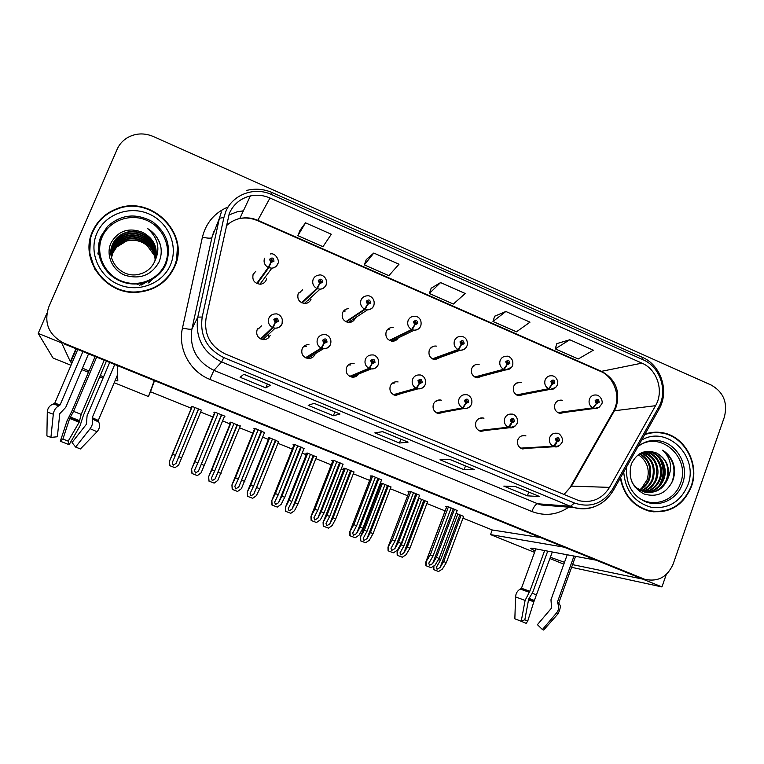 <?xml version="1.0" encoding="UTF-8"?>
<svg xmlns="http://www.w3.org/2000/svg" width="764" height="764" viewBox="0 0 764 764"><rect width="100%" height="100%" fill="white"/><g stroke="black" fill="none" stroke-linecap="round" stroke-linejoin="round"><path stroke-width="1.15" d="M261.498 325.865L257.076 329.847C255.864 335.138 257.936 338.404 263.284 339.627C266.502 339.674 268.794 338.251 270.16 335.367M398.073 381.952L397.261 381.799C394.004 381.589 391.674 382.993 390.28 386.001C389.143 390.882 390.929 394.033 395.656 395.475L401.444 393.45M396.325 395.542L397.481 394.558L395.905 395.504M308.942 344.593C305.753 344.535 303.48 345.958 302.133 348.842C300.94 353.971 302.897 357.199 308.007 358.517C311.292 358.66 313.632 357.246 315.016 354.276M310.719 358.249L311.731 356.969M441.353 400.212L440.427 400.002C437.151 399.734 434.811 401.129 433.408 404.185C432.29 408.96 434.019 412.082 438.593 413.553L443.731 412.197M438.488 413.534L439.195 413.028M483.975 418.214L482.943 417.946C479.668 417.631 477.328 419.016 475.924 422.11C474.826 426.799 476.497 429.884 480.928 431.373L485.541 430.447M354.124 363.435L353.445 363.33C350.208 363.196 347.906 364.6 346.531 367.56C345.357 372.546 347.228 375.735 352.128 377.129C354.907 377.368 357.084 376.337 358.66 374.035M353.732 377.139L355.279 375.43M255.768 271.268L253.142 274.4C251.986 280.197 254.383 283.463 260.323 284.208C263.102 283.921 265.06 282.527 266.206 280.016L266.569 278.822M393.173 327.536L392.476 327.479C389.516 327.546 387.424 328.931 386.202 331.652C385.075 336.876 387.1 340.056 392.257 341.212C394.912 341.25 396.927 340.142 398.311 337.869M393.317 341.183L394.081 340.267M436.473 346.13L435.661 346.035C432.653 346.016 430.533 347.41 429.282 350.189C428.174 355.279 430.113 358.431 435.079 359.653L440.599 357.266M435.346 359.672L436.11 358.87M479.114 364.466L478.197 364.323C475.17 364.247 473.012 365.631 471.751 368.468C470.672 373.434 472.524 376.556 477.319 377.836L482.332 376.098M302.687 289.785L298.141 293.758C296.986 299.326 299.24 302.573 304.884 303.499C307.777 303.318 309.821 301.923 311.015 299.307M521.115 382.554L520.112 382.363C517.056 382.229 514.898 383.604 513.618 386.488C512.558 391.349 514.344 394.444 518.985 395.762L523.56 394.472M517.982 395.551L550.558 389.306L549.106 388.943L552.124 384.34L554.826 383.07C554.492 379.784 553.146 379.202 550.796 381.322L551.942 384.263L552.467 383.022L552.009 381.847L552.888 381.293L553.623 382.544L552.534 383.06L552.124 384.34M348.613 308.666C345.729 308.809 343.685 310.203 342.492 312.848C341.355 318.225 343.475 321.443 348.861 322.494C351.841 322.418 353.942 321.014 355.174 318.301L355.356 317.805M350.81 322.255L351.43 321.338M351.717 320.794L352.023 319.992M525.966 435.948L524.849 435.642C521.573 435.279 519.234 436.664 517.83 439.777C516.76 444.381 518.384 447.446 522.691 448.955L526.883 448.306M562.495 400.374L561.416 400.145C558.35 399.964 556.182 401.329 554.903 404.252C553.862 409.026 555.59 412.082 560.088 413.439L564.29 412.464M71.004 365.278L53.022 358.02L38.2 333.381L61.674 342.921L70.374 361.697L71.997 362.948M82.464 368.133L88.987 370.979M100.285 375.544L103.589 376.795M115.087 380.625L117.809 380.864L117.226 365.507L154.271 380.558L148.464 396.545L114.208 382.716M102.997 378.19L99.721 376.872M88.414 372.307L81.824 369.652M46.843 313.441L38.2 333.381M571.596 567.308L661.939 586.933L666.284 574.48M572.561 564.634L642.715 579.112L661.939 586.933M534.561 552.362L490.526 534.59L564.119 547.167L596.092 560.165L531.801 548.151L530.522 548.456L535.077 550.939M550.395 557.281L564.5 562.304M563.832 564.166L549.937 558.56M61.951 342.282L61.674 342.921M462.984 518.145L492.236 529.968L490.526 534.59M154.529 380.663L150.47 391.741L191.277 408.243M200.655 412.035L212.85 416.972M222.63 420.926L230.079 423.934M239.543 427.764L252.817 433.131M262.682 437.123L268.403 439.434M277.943 443.301L292.278 449.098M302.229 453.119L306.249 454.752M315.866 458.639L331.232 464.846M341.26 468.905L343.638 469.87M353.331 473.785L369.68 480.403M379.794 484.491L380.548 484.796M390.328 488.75L407.632 495.75M426.875 503.533L445.106 510.906M150.47 391.741L148.464 396.545M345.376 310.986L343.342 311.32M308.608 300.758L308.78 299.517M300.08 292.392L298.485 293.032M474.119 365.966L473.556 365.861M432.042 347.897L430.886 347.782M389.334 329.58L387.482 329.59M253.829 274.161L252.999 274.782M350.8 364.982L348.384 364.925M436.846 401.215L435.929 401.014M306.24 346.417L303.384 346.827M394.148 383.222L392.562 383.022M268.269 336.552L268.498 335.043M259.464 327.976L257.583 328.864M492.236 529.968L540.578 537.598M201.18 410.774L201.801 410.306L191.898 406.295L191.277 406.859L191.764 407.059M240.163 426.236L230.9 422.081L229.945 422.511L230.556 422.759M316.525 456.967L307.453 453.071L305.858 453.233L306.717 453.577M353.99 472.095L345.022 468.284L343.122 468.313L344.096 468.704M390.987 487.05L382.134 483.306L380.291 483.22M380.243 483.335L380.997 483.641M427.525 501.824L418.519 498.118M278.593 441.678L269.415 437.676L268.135 437.963L268.871 438.259M463.633 516.416L456.108 513.255M224.415 416.533L224.988 416.227L214.799 412.092L213.949 412.636L214.522 412.866M264.506 432.596L254.956 428.375L253.753 428.766L254.469 429.053M343.065 464.302L333.734 460.31L331.853 460.415L332.817 460.807M381.58 479.887L372.364 475.972L370.158 475.934L371.247 476.373M419.598 495.273L410.516 491.433L407.986 491.262L409.17 491.739M304.043 448.535L294.598 444.447L293.051 444.686L293.892 445.03M457.149 510.476L448.181 506.704L445.345 506.398L446.606 506.914M92.52 231.473C79.064 259.483 105.862 295.391 137.549 292.268C155.14 290.521 167.545 281.935 174.755 266.521C190.351 233.851 151.482 194.514 116.959 208.687C105.613 213.003 97.467 220.595 92.52 231.473M90.343 240.135L89.674 254.641M620.32 478.025C623.749 495.273 633.308 506.284 648.989 511.04C668.863 514.201 682.997 506.074 691.382 486.678C700.091 463.786 684.343 435.289 661.337 432.567C655.789 431.755 650.345 432.271 645.017 434.095M653.23 511.813L658.043 511.632M656.706 432.195L659.294 432.711M229.353 213.385C233.488 204.179 240.498 198.363 250.363 195.947C257.057 194.553 263.59 195.24 269.978 198.01L641.941 363.139C657.279 369.47 664.222 391.187 655.55 405.694L609.548 487.375C602.194 498.892 592.024 503.333 579.036 500.697L225.256 353.952C210.215 346.369 203.826 334.365 206.108 317.919L229.353 213.385M225.705 211.781L223.9 217.539L202.212 317.022C199.643 335.53 206.824 349.053 223.776 357.581L574.452 503.037C590.381 508.213 603.063 503.629 612.508 489.304L658.444 407.642C668.185 391.321 660.392 366.911 643.154 359.787L271.421 194.505C254.316 186.464 232.466 194.591 225.705 211.781M64.214 343.313L644.539 579.227C657.766 582.235 667.297 577.173 673.151 564.023L724.367 417.068C727.901 402.781 723.527 392.123 711.265 385.085L153.144 136.441C144.186 132.735 135.61 133.146 127.426 137.682C122.746 140.509 119.308 144.396 117.121 149.333L48.676 307.185C43.644 323.201 48.829 335.243 64.214 343.313L64.558 344.096L640.327 578.147L645.59 579.551M569.763 339.751L555.237 348.852L578.252 358.975L593.37 350.198L569.763 339.751L556.851 343.619M505.873 311.483L492.952 321.463L516.464 331.805L529.996 322.16L505.873 311.483L494.671 316.21M305.514 222.83L297.874 235.665L322.962 246.696L331.299 234.242L305.514 222.83L299.956 230.375M373.797 253.046L364.313 264.888L388.857 275.68L399.009 264.201L373.797 253.046L366.271 259.607M440.57 282.584L429.33 293.481L453.348 304.043L465.228 293.5L440.57 282.584L431.163 288.219M539.68 496.562L527.38 495.826L503.81 486.105L515.442 486.544L539.68 496.562L515.328 486.544M340.009 414.012L333.362 415.759L308.207 405.378L314.09 403.296L340.009 414.012L314.033 403.316M270.389 385.228L265.815 387.883L240.087 377.263L243.869 374.264L270.389 385.228L243.831 374.293M474.597 469.659L464.101 469.717L440.016 459.775L449.824 459.412L474.597 469.659L449.719 459.422M408.062 442.146L399.438 443.034L374.828 432.873L382.716 431.67L408.062 442.146L382.64 431.689M399.438 443.034L400.909 439.233M464.101 469.717L465.515 465.944M265.815 387.883L267.371 384.025M333.362 415.759L334.871 411.939M527.38 495.826L528.755 492.092M429.33 293.481L431.192 288.133M364.313 264.888L366.3 259.531M297.874 235.665L299.985 230.289M492.952 321.463L494.7 316.134M555.237 348.852L556.87 343.542M90.2 238.549L91.966 233.631M657.116 432.615L652.313 432.424M176.446 261.651L177.41 247.393M454.504 509.263L436.406 557.357L432.653 563.584L429.521 565.293L428.814 563.326L433.007 556.011L430.285 554.931L425.768 562.18L425.825 565.646L431.106 567.69L435.069 565.131L439.128 558.427L457.197 510.362M520.991 448.344L553.719 446.453C554.807 446.128 555.81 444.658 556.755 442.031L559.468 440.723C559.124 437.428 557.777 436.855 555.428 439.013L556.574 441.955L557.099 440.704L556.641 439.529L557.586 438.966L558.255 440.217L557.166 440.732L556.755 442.031M556.593 439.682L556.631 440.179M556.574 441.955L553.193 446.224C549.851 444.228 548.705 441.296 549.746 437.428C551.159 434.277 553.508 432.882 556.803 433.245C560.423 432.72 564.013 440.341 562.113 442.251C559.735 446.033 557.252 447.523 554.654 446.72L553.719 446.453M520.618 448.134L553.193 446.224M448.43 506.809L430.285 554.931M451.132 507.898L433.007 556.011M436.406 557.357L439.128 558.427M426.255 561.645L426.207 565.761L431.106 567.69M461.074 515.261L443.703 561.578L440.064 567.566L437.037 569.209L436.359 567.318L440.436 560.289L438.479 559.515M558.14 412.808L593.351 408.081L596.493 403.573L599.157 402.303C598.814 399.037 597.486 398.464 595.185 400.584L596.321 403.497L596.827 402.265L596.369 401.1L597.257 400.546L597.964 401.788L596.894 402.294L596.493 403.573M596.321 403.497L592.835 407.861C589.55 405.856 588.414 402.943 589.436 399.133C590.715 396.182 592.893 394.797 595.968 394.988C601.048 395.179 603.331 402.609 601.669 403.898C599.539 407.489 597.2 408.998 594.669 408.425L593.351 408.081M557.749 412.589L592.835 407.861M463.672 516.311L446.319 562.619L442.385 569.046L438.555 571.51L433.465 569.533L433.417 566.191M457.837 513.952L440.436 560.289M443.703 561.578L446.319 562.619M433.904 565.885L433.847 569.658L438.555 571.51M416.924 494.041L398.512 542.344L394.854 548.657L391.741 550.395L391.006 548.323L395.064 540.979L392.304 539.89L387.978 547.177L388.083 550.777L393.374 552.83L397.318 550.223L401.262 543.433L419.656 495.139M479.2 430.781L508.748 427.429C509.731 427.066 510.705 425.558 511.651 422.912L514.411 421.604C514.067 418.28 512.701 417.698 510.314 419.866L511.479 422.836L512.004 421.575L511.546 420.391L512.491 419.828L513.179 421.088L512.081 421.604L511.651 422.912M511.546 420.362L511.67 421.298M480.107 431.163L481.358 430.543M511.479 422.836L508.213 427.2C504.823 425.176 503.667 422.215 504.727 418.328C506.14 415.205 508.499 413.801 511.804 414.126C513.265 413.744 518.737 416.686 517.218 423.227C514.993 426.923 512.52 428.413 509.789 427.716L508.748 427.429M478.799 430.562L508.213 427.2M410.774 491.548L392.304 539.89M413.515 492.656L395.064 540.979M398.512 542.344L401.262 543.433M388.389 546.699L388.427 550.873L393.374 552.83M378.877 478.608L360.121 527.141L356.578 533.549L353.474 535.316L352.72 533.138L356.635 525.756L353.837 524.648L349.702 531.992L349.864 535.717L355.174 537.77L359.08 535.134L362.91 528.239L381.637 479.735M436.817 412.98L463.079 408.11L465.849 403.488L468.657 402.189C468.313 398.837 466.928 398.254 464.493 400.422L465.668 403.411L466.212 402.151L465.744 400.947L466.699 400.384L467.406 401.654L466.288 402.179L465.849 403.488M465.792 400.852L466.03 402.026M438.249 413.486L440.121 412.369M465.668 403.411L462.535 407.88C459.097 405.827 457.922 402.848 459.011 398.932C460.425 395.838 462.783 394.434 466.088 394.711C467.683 394.3 473.202 397.328 471.627 403.908C470.328 407.069 467.874 408.578 464.254 408.425L463.079 408.11M436.387 412.751L462.535 407.88M372.641 476.087L353.837 524.648M375.411 477.204L356.635 525.756M360.121 527.141L362.91 528.239M350.036 531.563L350.151 535.793L355.174 537.77M340.333 462.984L321.243 511.737L317.805 518.24L314.73 520.036L313.937 517.744L317.709 510.342L314.883 509.216L310.929 516.617L311.149 520.465L316.477 522.528L320.355 519.854L324.07 512.854L343.132 464.12M393.823 394.912L416.695 388.484L419.331 383.767L422.186 382.468C421.852 379.097 420.439 378.495 417.956 380.673L419.149 383.69L419.703 382.42L419.226 381.207L420.181 380.644L420.916 381.924L419.78 382.449L419.331 383.767M419.293 381.074L419.694 382.411M419.149 383.69L416.141 388.255C412.646 386.173 411.462 383.165 412.579 379.231C413.983 376.184 416.332 374.761 419.627 374.981C421.451 374.561 426.981 377.731 425.338 384.292C424.03 387.424 421.594 388.933 418.023 388.838L416.695 388.484M393.374 394.682L416.141 388.255M334.03 460.434L314.883 509.216M336.828 461.571L317.709 510.342M321.243 511.737L324.07 512.854M311.196 516.235L311.397 520.523L316.477 522.528M424.946 500.64L407.269 547.158L403.726 553.222L400.718 554.893L400.021 552.907L403.965 545.849L401.31 544.799L397.099 551.799L397.184 555.247L402.284 557.223L406.095 554.731L409.915 548.208L427.573 501.7M516.961 395.15L549.106 388.943M551.942 384.263L548.581 388.723C545.248 386.689 544.102 383.757 545.143 379.918C546.422 377.005 548.6 375.611 551.665 375.754C554.597 375.859 556.65 377.855 557.835 381.752L557.491 384.76C555.533 388.246 553.222 389.764 550.558 389.306L555.772 387.453M516.55 394.921L548.581 388.723M419.044 498.243L401.31 544.799M421.671 499.312L403.965 545.849M407.269 547.158L409.915 548.208M397.509 551.341L397.528 555.352L402.284 557.223M388.379 485.837L370.397 532.565L366.949 538.706L363.96 540.406L363.234 538.324L367.045 531.238L364.361 530.178L360.322 537.216L360.455 540.778L361.802 541.323L365.574 542.765L369.346 540.234L373.071 533.625L391.034 486.907M475.198 377.235L504.183 369.518L507.067 364.81L509.827 363.54C509.483 360.236 508.117 359.643 505.73 361.764L506.895 364.734L507.42 363.483L506.952 362.298L507.831 361.744L508.595 363.015L507.497 363.521L507.067 364.81M506.914 362.442L507.153 363.292M476.851 377.769L477.462 377.387M506.895 364.734L503.648 369.289C500.267 367.226 499.102 364.275 500.172 360.417C501.442 357.542 503.61 356.148 506.666 356.234C507.974 355.623 514.143 358.278 512.644 365.335C511.508 368.277 509.225 369.805 505.797 369.9L504.183 369.518M474.769 377.005L503.648 369.289M382.401 483.411L364.361 530.178M385.056 484.491L367.045 531.238M370.397 532.565L373.071 533.625M360.665 536.806L360.751 540.864L365.574 542.765M351.364 470.844L333.056 517.782L329.714 524.018L326.744 525.737L325.989 523.55L329.666 516.435L326.954 515.366L323.086 522.461L323.277 526.138L328.415 528.134L332.159 525.565L335.768 518.851L354.047 471.932M432.844 359.061L458.562 349.788L461.313 344.975L464.12 343.714C463.777 340.372 462.392 339.77 459.957 341.909L461.131 344.898L461.676 343.647L461.208 342.444L462.077 341.89L462.869 343.17L461.752 343.676L461.313 344.975M461.179 342.52L461.58 343.59M461.131 344.898L458.018 349.549C454.58 347.467 453.415 344.488 454.504 340.601C455.764 337.783 457.903 336.389 460.94 336.408C463.471 336.236 468.418 338.519 467.11 345.614C465.944 348.537 463.7 350.065 460.367 350.198L458.562 349.788M432.386 358.832L458.018 349.549M345.299 468.399L326.954 515.366M348.002 469.488L329.666 516.435M333.056 517.782L335.768 518.851M323.363 522.089L323.535 526.205L328.415 528.134M313.88 455.678L295.257 502.817L292.01 509.139L289.059 510.887L288.286 508.595L291.829 501.461L289.078 500.372L285.497 507.172L285.641 511.317L290.788 513.312L294.503 510.705L298.008 503.906L316.602 456.776M389.888 340.629L412.235 329.742L414.852 324.834L417.698 323.573C417.364 320.212 415.95 319.6 413.477 321.739L414.661 324.748L415.215 323.497L414.747 322.284L415.597 321.72L416.437 323.019L415.291 323.525L414.852 324.834M414.718 322.351L415.31 323.535M414.661 324.748L411.681 329.513C408.196 327.403 407.002 324.394 408.129 320.488C409.361 317.728 411.471 316.325 414.46 316.277C417.163 315.99 422.282 318.502 420.868 325.588C419.694 328.472 417.488 330 414.26 330.182L412.235 329.742M389.411 340.391L411.681 329.513M307.749 453.195L289.078 500.372M310.48 454.293L291.829 501.461M295.257 502.817L298.008 503.906M350.227 363.798L349.769 364.848M285.602 507.191L285.841 511.364L290.788 513.312M97.926 253.476L99.797 245.836M98.117 254.899L99.606 248.434M95.137 356.521L71.959 410.984L67.079 420.725L60.327 441.239L62.906 439.071L69.667 418.471L73.564 411.366L96.636 357.132M104.19 360.207L81.204 414.394L79.169 422.225L68.197 441.134L69.142 444.686L60.327 441.239M68.197 441.134L62.906 439.071M82.904 351.555L60.098 404.92L58.818 405.808C55.715 407.527 53.881 410.316 53.308 414.183L50.93 437.4L46.89 435.872L47.292 412.111C47.569 408.196 49.555 405.483 53.26 403.984L54.779 403.182L77.766 349.463M109.672 362.432L87.067 415.817L86.447 424.201L72.036 442.49L75.617 447.055L90.095 428.699C92.387 425.548 93.17 422.358 92.425 419.13L92.234 417.669L114.724 364.485M117.58 374.713L98.289 420.439L98.747 422.014C100.189 425.529 99.616 428.766 97.028 431.736L80.401 448.965L75.617 447.055M69.142 444.686L80.039 425.844L83.343 415.492L106.406 361.105M50.93 437.4L57.367 436.76L59.773 413.658L65.742 407.355L88.557 353.847M552.315 551.99L533.835 601.851L527.752 621.008L526.186 623.348L518.813 620.32M527.752 621.008L524.667 619.805M544.636 550.548L529.834 591.231L525.097 600.409L521.229 621.256L514.85 618.802L515.566 596.932C515.843 593.313 517.419 590.696 520.284 589.082L521.459 588.251L535.822 548.905M567.222 554.769L550.968 599.788L551.579 608.029L537.417 624.665L542.411 629.536L556.622 612.852C558.837 609.978 559.248 606.893 557.854 603.627L557.395 602.156L574.012 556.039M521.229 621.256L524.839 619.738L528.698 598.986L532.661 592.53L547.721 551.13M542.411 629.536L543.567 630.014M557.395 602.156L558.78 603.331M165.177 263.79C158.52 279.958 137.816 288.018 120.893 280.789C103.875 273.789 95.032 253.142 102.166 236.955C109.051 220.662 129.985 212.955 146.669 220.318C163.467 227.443 172.081 247.737 165.177 263.79M154.748 261.364C158.664 248.596 154.529 238.884 142.333 232.218C128.763 227.28 118.391 230.728 111.191 242.56C105.327 254.584 112.127 270.189 125.029 275.279C139.993 279.643 151.272 275.327 158.864 262.319C161.28 256.924 161.844 251.289 160.555 245.416C158.454 238.139 154.089 232.495 147.462 228.474C158.177 237.929 160.612 248.892 154.748 261.364C151.329 268.756 145.494 273.178 137.253 274.629C120.559 277.647 105.413 258.958 112.585 244.251C115.288 238.311 119.958 234.328 126.595 232.304C141.302 227.739 158.587 241.615 156.009 257.258M92.96 231.654C97.859 220.872 105.938 213.347 117.198 209.078C151.358 195.126 189.758 234.032 174.335 266.34C167.211 281.572 154.958 290.062 137.587 291.819C106.196 294.952 79.628 259.397 92.96 231.654M176.035 261.45L174.011 267.562L169.703 275.317M111.448 257.449L112.891 252.387C115.498 246.648 120.005 242.79 126.404 240.832C133.795 238.941 140.7 240.517 147.118 245.55L154.366 255.472M111.496 257.64L112.91 252.779L116.605 247.135L126.394 241.09C134.006 239.17 140.91 240.65 147.118 245.55M111.286 256.675L112.833 250.802C115.46 245.024 119.996 241.147 126.442 239.17C139.554 235.14 155.398 246.151 155.178 260.257M111.324 256.876L112.852 251.203C115.469 245.435 119.996 241.558 126.432 239.59C139.449 235.589 155.197 246.438 155.111 260.438M111.143 255.902L112.776 249.198C115.421 243.382 119.986 239.476 126.48 237.489C139.974 233.335 156.181 245.005 155.426 259.531M111.172 256.093L112.785 249.608C115.431 243.792 119.986 239.896 126.471 237.919C139.869 233.794 155.98 245.292 155.359 259.712M111.028 255.119L112.709 247.574C115.374 241.72 119.977 237.785 126.518 235.79C140.414 231.502 156.973 243.869 155.646 258.786M111.057 255.31L112.728 247.985C115.383 242.131 119.977 238.215 126.509 236.219C140.299 231.969 156.773 244.155 155.589 258.967M110.942 254.316L112.652 245.922C115.335 240.02 119.967 236.066 126.557 234.061C140.853 229.639 157.776 242.732 155.837 258.031M110.961 254.517L112.661 246.342C115.345 240.45 119.967 236.496 126.547 234.491C140.738 230.107 157.575 243.019 155.789 258.222M110.904 253.715L112.604 244.671C115.297 238.74 119.958 234.758 126.585 232.743C141.187 228.216 158.377 241.892 155.971 257.449M142.333 232.218C152.466 237.384 157.059 245.54 156.114 256.666M94.975 269.463L90.123 254.498M147.462 228.474C154.72 232.963 159.218 239.333 160.956 247.584M147.49 281.076L137.109 284.561M152.217 278.707L141.311 285.02M154.634 277.093L148.617 282.833M146.564 281.438L137.119 284.399M151.797 278.956L139.592 285.297M154.404 277.265L148.015 283.081M638.026 446.539C659.456 429.559 691.028 457.158 680.476 483.278C674.641 501.681 651.253 508.862 636.947 496.333M667.459 479.582C670.458 467.616 666.81 458.753 656.505 453.014C645.293 449.022 636.909 452.67 631.351 463.968C627.874 477.538 632.134 487.556 644.128 494.021C656.878 497.612 666.361 493.286 672.597 481.043C674.574 475.982 675.004 470.777 673.886 465.419C671.986 458.744 668.233 453.673 662.627 450.197C671.184 458.324 672.788 468.112 667.459 479.582C662.875 489.371 655.474 493.554 645.265 492.121C639.229 490.574 634.75 487.136 631.818 481.788M638.284 454.714L641.015 456.748C647.643 462.927 649.696 470.557 647.175 479.63L641.407 488.568M644.711 434.649C650.116 432.711 655.655 432.157 661.309 432.978C684.076 435.69 699.643 463.882 691.028 486.534C682.729 505.72 668.758 513.752 649.094 510.639C633.385 505.854 623.892 494.795 620.626 477.471M647.576 433.322L652.38 432.835M639.898 453.654C649.515 459.259 652.723 467.816 649.505 479.314C647.662 484.07 644.424 487.642 639.812 490.03M639.497 453.902C648.77 459.603 651.816 468.074 648.646 479.305C646.869 483.879 643.785 487.365 639.392 489.781M641.493 452.823C652.485 457.922 656.324 466.766 653 479.362C650.823 484.853 646.993 488.693 641.512 490.88M641.091 453.014C651.749 458.257 655.426 467.033 652.122 479.353C650.03 484.653 646.354 488.435 641.082 490.689M643.03 452.202C654.251 454.064 661.089 468.16 656.543 479.42C654.003 485.646 649.562 489.695 643.231 491.558M642.658 452.336C654.691 456.92 659.026 465.935 655.655 479.41C653.201 485.446 648.923 489.447 642.801 491.405M644.549 451.81L646.306 452.03C657.709 453.749 664.747 468.046 660.134 479.477C657.174 486.458 652.122 490.65 644.978 492.054M644.119 451.887L645.418 452.059C656.811 453.778 663.84 468.046 659.236 479.458C656.381 486.257 651.482 490.412 644.539 491.949M643.909 451.916L649.858 451.896C661.328 453.635 668.414 468.017 663.773 479.525C660.382 487.279 654.71 491.558 646.736 492.379M644.568 451.744L648.961 451.935C660.421 453.663 667.488 468.026 662.856 479.515C659.58 487.079 654.06 491.338 646.296 492.312M656.505 453.014C666.504 458.763 669.847 467.616 666.533 479.563C662.818 487.89 656.668 492.207 648.082 492.513M644.377 492.083L634.865 486.945M638.236 454.752L641.015 456.748M653.287 511.402L648.455 510.906M662.627 450.197C673.581 458.467 676.598 469.421 671.68 483.049M658.74 457.321C664.441 466.919 664.489 476.488 658.874 486.028M660.516 459.508C664.47 467.692 664.527 475.762 660.688 483.717M301.293 447.16L281.859 496.142L278.535 502.731L275.47 504.555L274.648 502.158L278.277 494.719L275.412 493.582L271.755 500.687L271.936 505.014L277.284 507.086L281.123 504.364L284.724 497.269L304.129 448.315M350.208 376.585L369.585 368.563L372.078 363.731L374.981 362.432C374.647 359.032 373.214 358.431 370.683 360.608L371.887 363.654L372.46 362.375L371.972 361.152L372.918 360.589L373.692 361.888L372.536 362.403L372.078 363.731M372.03 361.038L372.641 362.442M353.111 377.187L355.298 375.42M371.887 363.654L369.022 368.324C365.478 366.214 364.275 363.187 365.421 359.223C366.806 356.225 369.136 354.802 372.412 354.954C374.427 354.486 380.033 357.791 378.323 364.371C376.986 367.484 374.58 369.002 371.094 368.936L369.585 368.563M349.74 376.346L369.022 368.324M294.904 444.572L275.412 493.582M297.75 445.727L278.277 494.719M281.859 496.142L284.724 497.269M271.85 500.706L272.137 505.052L277.284 507.086M261.756 431.135L238.75 487.031L235.713 488.874L234.854 486.362L238.339 478.904L235.436 477.748L231.922 484.968L232.218 489.361L237.585 491.443L241.386 488.683L264.63 432.3M305.963 357.991L321.72 348.317L324.07 343.38L327.03 342.081C326.696 338.653 325.235 338.041 322.656 340.228L323.879 343.294L324.461 342.014L323.974 340.782L324.901 340.209L325.722 341.527L324.538 342.043L324.07 343.38M323.993 340.725L324.881 342.1M311.607 356.922L310.642 356.511M323.879 343.294L321.147 348.069C317.547 345.939 316.334 342.883 317.509 338.901C318.874 335.969 321.176 334.536 324.404 334.603C326.6 334.069 332.359 337.497 330.573 344.144C329.227 347.209 326.858 348.737 323.468 348.728L321.72 348.317M305.466 357.753L321.147 348.069M255.281 428.508L235.436 477.748M258.165 429.674L238.339 478.904M241.959 480.336L244.862 481.482M231.989 484.978L232.371 489.39L237.585 491.443M221.694 414.89L198.449 471.121L195.431 472.992L194.543 470.357L197.866 462.869L194.925 461.704L191.563 469.039L191.984 473.508L197.36 475.6L201.133 472.792L224.606 416.074M261.078 339.12L273.092 327.746L275.288 322.694L278.297 321.396C277.972 317.948 276.492 317.327 273.865 319.514L275.097 322.609L275.689 321.319L275.193 320.087L276.11 319.505L276.969 320.832L275.766 321.357L275.288 322.694M275.174 320.145L276.377 321.377M266.33 339.159L267.687 338.433M275.097 322.609L272.519 327.498C268.852 325.34 267.629 322.246 268.832 318.244C270.16 315.408 272.404 313.966 275.565 313.928C277.934 313.288 283.921 316.831 282.069 323.592C280.751 326.581 278.44 328.109 275.126 328.186L273.092 327.746M260.553 338.882L272.519 327.498M215.142 412.235L194.925 461.704M218.055 413.419L197.866 462.869M201.543 464.331L204.475 465.486M191.611 469.039L192.079 473.518L197.36 475.6M275.938 440.312L253.849 494.079L250.917 495.846L250.105 493.458L253.505 486.296L250.726 485.188L247.278 492.092L247.526 496.304L252.693 498.309L256.379 495.664L259.77 488.769L278.688 441.43M346.302 321.93L365.173 309.391L367.646 304.368L370.55 303.107C370.215 299.727 368.783 299.106 366.262 301.245L367.455 304.292L368.028 303.022L367.541 301.809L368.382 301.236L369.26 302.554L368.105 303.05L367.646 304.368M367.513 301.914L368.324 303.107M351.364 321.31L350.542 320.956M367.455 304.292L364.609 309.153C361.066 307.013 359.873 303.986 361.019 300.051C362.222 297.377 364.294 295.974 367.217 295.83C368.926 294.999 375.601 297.884 373.911 305.247C372.756 308.064 370.607 309.601 367.474 309.85L365.173 309.391M345.805 321.692L364.609 309.153M269.73 437.801L250.726 485.188M272.49 438.918L253.505 486.296M256.99 487.671L259.77 488.769M247.364 492.111L247.689 496.342L252.693 498.309M237.518 424.755L215.2 478.827L212.287 480.623L211.447 478.111L214.713 470.93L211.886 469.812L208.591 476.832L208.944 481.11L214.121 483.115L217.769 480.432L240.307 425.892M302.086 302.955L317.366 288.716L319.696 283.587L322.647 282.327C322.312 278.917 320.861 278.287 318.292 280.436L319.505 283.501L320.087 282.231L319.6 280.999L320.412 280.436L321.338 281.754L320.164 282.26L319.696 283.587M319.543 281.19L320.603 282.317M307.204 303.05L307.997 302.687M319.505 283.501L316.793 288.467C313.202 286.309 311.989 283.253 313.164 279.299C314.329 276.721 316.325 275.317 319.161 275.078C321.004 274.114 327.976 277.074 326.218 284.6C325.053 287.35 322.981 288.878 320.001 289.184L317.366 288.716M301.57 302.725L316.793 288.467M231.225 422.215L211.886 469.812M234.023 423.342L214.713 470.93M218.227 472.324L221.044 473.441M208.639 476.832L209.059 481.119L214.121 483.115M198.602 409.007L176.064 463.385L173.17 465.209L172.292 462.583L175.414 455.373L172.559 454.246L169.436 461.361L169.866 465.715L174.994 467.74L178.68 465.009L201.429 410.153M257.22 283.702L268.794 267.715L270.972 262.463L273.98 261.202C273.646 257.774 272.175 257.134 269.549 259.282L270.781 262.377L271.373 261.097L270.886 259.865L271.659 259.292L272.652 260.629L271.449 261.135L270.972 262.463M270.809 260.19L272.118 261.145M269.654 264.745L270.466 263.064M270.781 262.377L268.221 267.457C264.564 265.27 263.341 262.186 264.545 258.213M256.685 283.473L268.221 267.457M192.05 406.352L169.407 461.37L169.933 465.715L175.061 467.73M192.242 406.429L172.559 454.246M195.068 407.575L175.414 455.373M178.986 456.786L181.832 457.913M75.932 348.718L70.374 361.697M655.55 405.694L614.399 410.765L616.319 406.591C620.358 390.939 615.526 379.24 601.822 371.485L257.831 220.328C251.958 217.807 245.941 217.196 239.791 218.504C234.472 219.726 229.907 222.257 226.096 226.096M563.851 494.633L571.491 486.133L614.399 410.765L612.929 412.188L570.784 486.19M269.978 198.01L257.602 220.7C251.738 218.151 245.798 217.415 239.791 218.504L250.363 195.947M574.452 503.037L570.412 506.303L221.627 361.926C202.899 352.519 194.963 337.583 197.8 317.136L219.402 218.227L221.407 211.876M213.758 231.693L211.905 237.575L191.907 329.017C189.271 347.906 196.615 361.678 213.92 370.339L537.713 503.762L541.256 504.985L552.955 505.911M223.9 217.539L219.402 218.227L211.905 237.575C210.959 238.502 207.798 238.358 202.422 237.155C206.013 222.773 214.617 212.688 228.235 206.91M568.769 507.181C557.214 514.965 544.913 516.407 531.839 511.498L209.823 379.364L213.92 370.339L221.627 361.926L223.776 357.581M595.548 506.312C588.595 509.13 581.48 509.569 574.203 507.611L570.412 506.303L537.713 503.762C535.745 504.106 533.788 506.694 531.839 511.498M612.508 489.304L613.32 490.459L612.976 491.071M209.823 379.364C189.883 371.562 177.611 348.604 182.472 328.052C187.906 329.217 191.048 329.542 191.907 329.017L197.8 317.136L202.212 317.022M658.444 407.642L659.141 408.979L658.683 409.81M643.154 359.787L641.961 357.141L272.089 192.547L271.421 194.505M182.472 328.052L202.422 237.155M643.221 578.74L640.327 578.147M243.401 210.816L237.317 211.733L228.722 215.056M609.548 487.375L571.491 486.133L563.698 494.566M641.941 363.139L600.771 371.476L257.563 220.681M600.332 371.285L600.771 371.476C611.63 375.63 620.53 392.62 615.354 406.868M453.281 508.776L432.653 563.584M559.534 445.632L554.654 446.72L521.554 448.611M446.825 506.561L426.064 561.597M459.871 514.774L440.064 567.566M599.186 407.222L594.669 408.425L558.99 413.171M415.855 493.601L394.854 548.657M515.566 425.815L509.789 427.716L479.878 431.087M409.361 491.357L388.217 546.652M377.951 478.235L356.578 533.549M470.911 405.35C469.297 407.747 467.081 408.778 464.254 408.425L437.648 413.314M349.883 531.524L371.409 475.953L349.893 531.524M339.569 462.678L317.805 518.24M425.223 384.598C423.791 387.711 421.394 389.124 418.023 388.838L394.835 395.294M332.999 460.348L311.072 516.206M423.877 500.2L403.726 553.222M398.579 548.055L397.347 551.293M387.453 485.455L366.949 538.706M511.679 367.15L505.797 369.9L476.392 377.664M381.169 483.259L360.522 536.767L381.141 483.259M350.571 470.528L329.714 524.018M466.804 346.321C465.467 348.995 463.318 350.284 460.367 350.198L434.258 359.538M344.258 468.294L323.239 522.06M313.24 455.411L292.01 509.139M420.754 325.97C419.484 328.787 417.325 330.191 414.26 330.182L391.55 341.136M306.889 453.128L285.497 507.172M349.282 364.275L349.033 364.858M79.446 421.394L70.049 417.679M79.504 420.639L70.489 417.077M54.779 403.182L60.098 404.92M92.234 417.669L98.289 420.439M81.204 414.394L73.564 411.366M79.169 422.225L69.667 418.471M47.292 412.111L53.308 414.183M90.095 428.699L97.028 431.736M53.26 403.984L58.818 405.808M92.425 419.13L98.747 422.014M54.301 403.631L59.678 405.388M92.177 418.271L98.298 421.069M534.131 601.096L528.698 598.966M534.428 600.494L528.965 598.346M521.459 588.251L529.834 591.231M536.71 594.975L532.374 593.275M533.835 601.851L528.545 599.778M515.566 596.932L525.097 600.409M556.622 612.852L558.264 613.788M520.284 589.082L529.032 592.205M557.854 603.627L559.42 604.572M521.086 588.691L529.557 591.699M557.424 602.758L558.952 603.675M166.16 263.618C159.59 280.197 138.227 288.687 120.96 281.305C103.092 274.505 93.571 252.664 101.24 235.961L107.457 226.497C120.932 214.426 135.877 212.784 152.275 221.57C167.068 232.686 171.699 246.705 166.16 263.618M99.635 251.308L99.014 254.641M96.856 233.326C104.935 214.254 129.422 205.296 148.913 213.92C168.529 222.267 178.575 245.951 170.525 264.716C162.761 283.597 138.58 293.051 118.773 284.6C98.852 276.434 88.49 252.254 96.856 233.326M638.198 446.233C643.145 442.528 648.646 440.637 654.681 440.561C674.574 439.739 690.159 463.949 682.548 483.622C677.401 499.312 659.609 507.917 645.064 501.509C631.876 495.177 625.687 483.669 626.518 466.995M641.636 440.102C667.067 424.736 699.318 456.519 687.82 485.169C680.59 501.852 668.395 509.225 651.224 507.277C634.445 502.425 625.277 490.65 623.739 471.942M300.691 446.911L278.535 502.731M378.266 364.676C376.843 367.742 374.456 369.155 371.094 368.936L351.44 377.005M294.092 444.524L271.755 500.687M261.307 430.953L238.75 487.031M330.554 344.43C329.15 347.439 326.791 348.871 323.468 348.728L307.462 358.44M254.708 428.461L231.922 484.968M221.417 414.785L198.449 471.121M282.327 319.266L282.088 323.869C280.713 326.791 278.392 328.233 275.126 328.186L262.883 339.588M214.827 412.111L191.563 469.039M275.441 440.112L253.849 494.079M373.844 305.619C372.603 308.36 370.483 309.773 367.474 309.85L348.269 322.456M269.081 437.753L247.278 492.092M237.174 424.622L215.2 478.827M326.19 284.953C324.986 287.598 322.924 289.012 320.001 289.184L304.406 303.489M230.814 422.12L208.591 476.832M198.43 408.941L176.064 463.385M277.781 263.952C276.625 266.483 274.648 267.897 271.841 268.183L268.794 267.715M76.381 348.9L70.727 362.088M558.112 400.68L561.416 400.145M521.611 435.929L524.849 435.642M516.311 383.213L520.112 382.363M479.143 418.51L482.943 417.946M435.938 401.014L440.427 400.002M615.01 407.842L613.607 410.965M553.279 505.94L574.203 507.611C591.002 510.915 604.047 505.205 613.32 490.459L659.141 408.979C669.484 391.158 661.127 365.192 642.266 357.275M272.06 192.538C263.847 189.004 255.443 188.288 246.848 190.379M644.539 579.227L641.645 578.635M243.353 210.902L237.317 211.733M659.131 432.72L661.337 432.567M116.968 209.164L116.959 208.687M446.749 506.551L425.978 561.597M429.129 562.476L428.814 563.326M436.655 566.535L436.359 567.318M511.995 419.894L512.491 419.828M409.313 491.357L388.179 546.652M391.34 547.444L391.006 548.323M466.097 400.508L466.699 400.384M353.073 532.212L352.72 533.138M419.474 380.854L420.181 380.644M314.31 516.789L313.937 517.744M552.382 381.398L552.888 381.293M398.416 548.342L397.29 551.302M400.336 552.095L400.021 552.907M507.248 361.907L507.831 361.744M363.559 537.474L363.234 538.324M461.399 342.138L462.077 341.89M326.333 522.671L325.989 523.55M414.833 322.112L415.597 321.72M288.649 507.668L288.286 508.595M575.559 556.326L558.79 602.872L559.315 604.362C560.9 605.327 560.528 608.411 558.207 613.607L543.653 630.042M112.27 276.301C99.521 265.089 95.863 251.681 101.297 236.076L107.457 226.497L101.201 235.904C93.447 252.55 103.083 274.524 120.96 281.305M638.131 446.348C643.078 442.7 648.598 440.771 654.681 440.561C649.362 441.325 648.588 439.596 638.236 446.166M645.418 452.059L646.306 452.03M648.97 451.935L649.858 451.896M649.094 510.639L646.993 510.486M372.087 360.952L372.918 360.589M275.059 501.127L274.648 502.158M324.098 340.725L324.901 340.209M235.331 485.178L234.854 486.362M275.498 320.106L276.11 319.505M195.173 468.8L194.543 470.357M367.541 301.818L368.382 301.236M250.516 492.427L250.105 493.458M319.629 281.19L320.412 280.436M211.943 476.879L211.447 478.111M270.265 254.011C275.565 252.225 280.207 261.67 277.771 263.618C276.654 266.254 274.677 267.772 271.841 268.183L259.961 284.218M271.058 260.142L271.659 259.292M173.075 460.682L172.292 462.583"/></g></svg>
